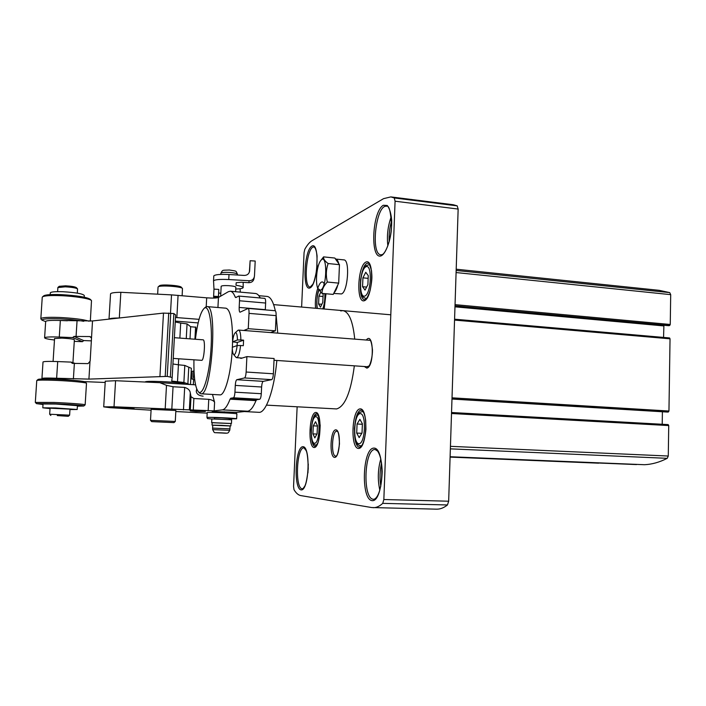 <?xml version="1.0" encoding="UTF-8"?>
<svg xmlns="http://www.w3.org/2000/svg" width="706" height="706" viewBox="0 0 706 706"><rect width="100%" height="100%" fill="white"/><g stroke="black" fill="none" stroke-linecap="round" stroke-linejoin="round"><path stroke-width="1.06" d="M450.101 456.738L644.375 464.707C651.912 464.398 659.528 462.271 667.232 458.326L668.273 456.032L668.732 425.568L668.185 424.606L451.54 412.507L668.185 424.606M662.21 424.28L662.404 411.766M667.329 412.057L451.981 399.049L667.311 412.057L668.353 412.013L668.953 411.024L670.038 338.818L669.553 337.945L454.576 319.2L669.553 337.945M663.561 337.424L663.896 325.272M668.547 325.687L669.659 325.528L670.25 324.478L670.7 294.649L669.738 292.611L659.201 290.334L456.2 269.207M598.609 463.18L450.093 457.1L636.856 464.398M297.138 406.815L293.564 486.496L294.005 489.69C296.07 493.167 298.338 495.127 300.8 495.586L371.647 507.543L436.573 509.167C440.191 509.255 443.818 507.852 447.445 504.966L448.663 501.216L458.15 209.055L457.188 205.861L453.323 204.749L390.85 196.903L383.57 198.651L312.096 240.64C309.59 242.14 307.154 245.044 304.789 249.333L304.065 252.669L301.621 307.048M266.506 405.129L336.612 408.933C344.978 406.479 350.891 392.112 354.341 365.832M354.73 339.127C352.921 321.292 348.976 311.787 342.887 310.64L340.707 310.931M373.086 507.685C376.289 507.764 379.501 506.317 382.74 503.36L383.843 499.521L395.078 201.21L394.266 197.962L390.85 196.903M320.718 292.31L318.927 296.123L318.582 304.004L320.498 307.145L322.783 302.353L323.127 294.384L322.527 293.431M315.529 421.711L313.279 425.842L312.926 433.881L314.823 437.888L317.1 433.802L317.453 425.665L315.529 421.711M359.892 419.329L357.068 423.997L356.706 433.078L359.169 437.596L362.028 432.981L362.39 423.776L359.892 419.329M365.752 272.278L362.919 277.837L362.566 286.698L365.037 290.122L367.905 284.597L368.258 275.622L365.752 272.278M323.03 296.502L318.927 296.123M321.857 304.286L318.582 304.004M368.153 278.349L362.919 277.837M366.617 287.086L362.566 286.698M362.372 424.271L357.068 423.997M361.816 433.316L356.706 433.078M317.435 426.045L313.279 425.842M316.95 434.066L312.926 433.881M204.961 307.639L207.043 306.589L225.991 308.195C230.412 309.757 232.601 320.965 232.565 341.836L232.389 347.255M232.318 348.649C231.118 373.448 224.852 395.889 219.848 394.875L200.866 393.78L198.951 392.448M207.043 306.589C218.128 304.648 211.571 397.249 200.866 393.78M175.291 321.106L198.148 322.916M199.048 319.333L175.485 317.488M212.497 394.451L214.589 402.332L214.147 410.866L222.328 409.868C224.879 409.524 227.456 405.959 230.059 399.181L230.756 398.228L233.439 397.787C234.207 397.346 234.71 395.466 234.948 392.174L235.283 385.405C235.522 382.114 236.025 380.207 236.801 379.713L244.532 377.939C245.353 377.419 245.891 375.451 246.138 372.027L246.897 356.609L240.984 358.41L239.925 357.907M105.265 381.205L115.572 380.71L159.865 382.687L166.501 385.335L173.049 386.738L184.681 387.426C188.096 388.468 189.958 390.259 190.276 392.792L191.008 396.728L193.885 398.502L208.764 399.331C211.95 399.834 213.9 400.84 214.589 402.332M159.865 382.687L195.544 384.832M203.125 396.181C198.695 395.642 196.409 393.922 196.277 391.009L196.736 389.032M110.533 294.014L110.551 293.82C111.089 292.884 114.522 292.381 120.841 292.302L171.523 294.879L206.681 297.826C212.665 298.267 216.592 298.144 218.454 297.455L228.347 291.71L230.28 291.225C232.106 291.401 233.748 293.352 235.195 297.094L235.813 297.579L238.707 296.061C239.334 296.344 239.599 297.906 239.51 300.765L239.175 307.437C239.087 310.331 239.36 311.928 240.005 312.22L248.133 308.425C248.812 308.725 249.112 310.375 249.024 313.376L248.265 328.687L243.826 330.479M196.948 328.749L196.286 329.075L196.091 332.747M193.603 379.351L193.32 384.699M235.072 413.557L236.351 413.619L236.413 412.383L247.63 411.21C250.418 410.874 253.216 407.353 256.004 400.637L230.059 399.181M195.8 411.43L205.358 411.474L190.276 410.848L195.8 411.43M151.675 421.614L173.958 422.62L151.675 421.614L150.493 420.335L175.273 421.447L175.873 410.486L151.128 409.348M212.188 412.41L212.232 411.536L236.413 412.383M214.147 410.866L114.019 406.78L103.711 406.859L110.145 407.689L151.075 410.186M207.176 413.142L175.82 411.536M122.676 408.13L113.878 407.353L134.043 408.333L122.676 408.13M258.837 295.69L267.097 296.432C270.504 296.82 273.248 301.621 275.331 310.816M276.125 315.053L277.74 333.126M276.849 360.466C274.219 390.127 265.791 413.372 258.89 412.322L244.329 411.554M246.897 356.609L274.096 358.507L273.381 373.792C273.134 377.189 272.56 379.14 271.669 379.651L263.232 381.355C262.394 381.849 261.855 383.729 261.617 387.003L261.299 393.71C261.061 396.984 260.523 398.837 259.693 399.278L256.755 399.693L256.004 400.637M270.557 332.561L275.393 330.814L248.265 328.687M275.393 330.814L276.108 315.635C276.187 312.661 275.852 311.019 275.102 310.719L248.133 308.425M238.707 296.061L264.724 298.364C265.412 298.647 265.712 300.209 265.632 303.042L265.306 309.89M260.249 297.967C258.793 295.143 257.205 293.652 255.475 293.493L230.28 291.225M196.286 329.075L195.765 329.04M119.314 317.982L120.841 292.302M109.059 319.121C109.792 318.397 113.181 318.018 119.208 318M115.572 380.71L114.019 406.78M174.364 337.689L203.081 339.824C205.675 339.471 204.149 361.04 201.634 360.334L173.226 358.41M195.377 339.251C197.574 322.095 200.566 311.734 204.334 308.178C209.303 304.312 212.744 325.034 210.882 350.67C209.117 376.307 202.79 396.357 198.412 391.83C195.174 387.788 193.682 377.11 193.921 359.804M175.273 421.447L173.985 422.603M158.047 287.174L158.268 286.804C160.209 284.995 181.777 286.539 182.466 288.516L182.148 295.69M159.415 285.824L159.538 285.718C161.303 284.086 180.683 285.471 181.318 287.263L182.351 288.392M43.013 362.072L43.013 361.975C43.896 361.384 48.793 361.251 57.707 361.569L71.129 362.107L72.268 363.369L88.091 363.616L90.165 361.084L92.512 320.956L60.345 320.48C51.467 320.189 46.57 320.489 45.678 321.389L45.669 321.539M189.782 384.488L183.887 382.467L171.734 381.063L172.185 377.472L167.234 376.395L88.921 379.104L56.63 378.248C47.708 377.922 42.81 377.992 41.936 378.451L43.287 378.972M91.065 337.133L89.768 336.55L73.971 336.427L72.683 337.592L59.278 337.053C50.382 336.744 45.493 336.983 44.602 337.759C44.619 338.474 47.902 339.224 54.477 340.018M74.28 341.351L82.47 341.678L83.714 340.557L91.409 340.866M84.235 381.628L105.185 382.467M89.768 336.55L91.462 337.953M183.887 382.467L184.804 365.434L178.424 364.799L177.488 381.911M186.26 338.571L187.055 323.895L180.701 323.074L179.88 338.103M175.238 321.971L180.701 323.074M174.611 333.241L175.626 314.938L173.861 313.552L163.483 313.093L92.512 320.956M172.926 363.978L178.424 364.799M172.185 377.472L174.629 333.003M71.827 380.181L59.295 378.937L51.944 379.043M184.416 384.161L184.637 383.967C184.019 383.093 176.323 382.29 161.559 381.567C151.216 381.196 145.763 381.311 145.207 381.893L145.286 381.981M187.055 323.895L190.664 326.728L195.862 327.231L195.218 339.242M190.496 384.532L191.37 368.311L184.804 365.434M187.867 384.17L188.758 367.526M190.664 326.728L190.011 338.854M195.58 327.002L194.927 339.215M83.714 340.557L73.971 336.427M75.339 363.493L71.129 362.107M72.93 362.699L74.377 339.807C73.565 339.083 69.409 338.518 61.916 338.103L54.574 338.527M82.47 341.678L72.683 337.592M77.457 288.807L76.398 287.651C75.092 286.768 71.5 286.159 65.605 285.815L59.242 286.327M77.325 293.14L77.545 288.904C76.063 287.907 71.95 287.21 65.208 286.821L57.874 287.58M84.208 297.182L84.314 295.532C82.973 293.784 75.851 292.513 62.94 291.719C55.297 291.481 51.088 291.843 50.302 292.813L50.294 292.964M91.295 300.403L90.359 299.379C87.006 297.147 77.219 295.567 60.99 294.623C51.679 294.314 45.996 294.676 43.922 295.708L43.693 295.893M90.333 321.142L91.506 300.624C90.712 298.762 74.968 296.185 60.584 295.655C50.77 295.32 44.778 295.699 42.607 296.785L42.245 297.367M89.044 321.212C83.432 319.43 73.477 318.177 59.18 317.444C48.061 317.082 41.954 317.471 40.842 318.618L41.054 319.112M83.74 321.301C77.236 320.083 69.135 319.253 59.436 318.812C47.831 318.45 42.033 318.909 42.042 320.189L45.661 321.592M67.397 320.762L59.119 320.436M86.406 383.208L85.338 382.052C85.585 381.275 69.947 379.766 55.536 379.21C45.466 378.84 39.677 378.893 38.177 379.369L38.08 379.457M85.152 404.794L86.494 383.305C86.776 382.511 70.309 380.931 55.121 380.349C44.504 379.952 38.406 380.005 36.844 380.499L36.747 380.666M83.855 405.968L85.144 404.856C86.326 404.37 69.435 403.055 53.7 402.438L35.362 402.42M77.386 406.188L83.793 406.012C85.488 405.588 69.223 404.326 53.956 403.726L36.483 403.629L43.004 404.494M77.183 409.471L77.422 405.676L55.721 404.035L43.04 403.982M69.973 409.559L77.183 409.506L55.465 407.944L42.784 407.812L50.038 408.597M69.62 415.146L70 409.162L50.064 408.192M68.305 416.293L69.62 415.163L49.685 414.237M57.274 415.587L68.288 416.311L57.274 415.587M221.163 286.362L221.163 286.283C221.755 285.674 224.217 285.471 228.541 285.656C233.13 286.001 235.566 286.521 235.839 287.218L235.61 291.71M213.609 296.229L213.98 289.133L218.789 289.416L218.463 297.447L218.428 296.502L213.609 296.229L213.671 297.235L218.357 297.5M220.801 293.325L218.692 292.972M235.742 289.045C240.269 288.895 242.74 288.436 243.155 287.669C243.208 286.821 240.817 286.027 235.989 285.277L236.192 282.718L241.293 282.241L248.847 282.682C251.91 282.568 253.666 281.014 254.116 278.032L254.248 277.29M213.98 289.133L213.539 280.873C214.748 279.594 219.813 279.144 228.744 279.541L249.139 280.741L248.847 282.682M232.097 418.896L230.712 419.638M249.368 272.11L250.127 260.726L249.633 270.725C249.183 273.743 247.4 275.314 244.302 275.428L229 274.519C220.078 274.122 215.003 274.59 213.794 275.905L213.53 280.926M250.127 260.726L255.201 261.035L254.469 276.037C254.019 279.055 252.236 280.626 249.139 280.741M240.305 292.125L240.066 288.736M230.8 418.87L229.203 419.099M229.212 418.834L236.634 418.799C238.196 418.314 206.911 416.911 206.955 417.467L207.467 418.561L211.844 419.037M243.164 287.51L243.173 282.356M207.211 412.542L206.955 417.467L207.211 412.542C207.167 411.898 238.443 413.328 236.881 413.892L236.634 418.764M229.176 419.505L229.229 418.473L221.808 417.926L214.395 417.802L214.333 418.861M218.789 289.416L218.428 296.502M231.453 423.476L231.639 419.805L211.844 418.949M230.959 423.538L212.153 422.726M230.836 425.912L230.959 423.476L212.153 422.656M230.094 425.974L212.762 425.233M221.428 425.33L212.771 425.144L212.621 428.11L229.944 428.851L230.094 425.894L221.428 425.33M216.301 432.725L221.931 432.875L216.283 432.699M225.832 433.096L221.931 432.937L225.832 433.122M320.453 260.964C327.407 250.453 327.522 287.686 320.489 290.29L317.859 288.507C315.132 283.088 316.756 265.8 320.453 260.964L323.577 256.878C323.277 258.873 324.795 261.088 328.122 263.532C326.057 269.515 325.793 275.684 327.328 282.038C323.745 285.692 321.962 289.469 321.998 293.387L333.232 294.42L334.062 292.699C335.509 291.41 336.771 288.807 337.839 284.88L338.695 283.124L339.462 264.679L338.739 263.647C338.015 260.761 337.009 259.234 335.721 259.049L343.848 259.887C350.211 259.534 347.864 292.346 341.413 293.934L333.7 293.44M335.721 259.049L334.768 258.034L323.577 256.878M321.998 293.387L317.859 288.507M338.809 280.282L339.348 267.512M334.062 292.699L337.839 284.88M338.739 263.647L335.482 259.049M339.462 264.679L328.122 263.532M338.695 283.124L327.328 282.038M232.556 341.836C233.148 336.921 234.03 333.903 235.213 332.782C236.545 332.217 237.295 334.618 237.454 339.983L232.556 341.836L237.278 342.472L237.066 345.587M237.719 330.523L238.602 330.073C240.022 330.532 240.772 333.823 240.852 339.939L243.588 340.151L237.278 342.472M237.454 339.983L240.852 339.939M237.172 345.543C236.289 352.197 235.116 355.18 233.633 354.509C232.795 353.538 232.345 351.138 232.283 347.29L237.172 345.543L240.578 345.508C239.775 352.594 238.54 356.636 236.863 357.642L235.786 357.104M240.578 345.508L243.314 345.711L243.588 340.151M450.446 446.333L668.273 456.032M450.357 448.848L667.232 458.326M451.513 413.504L668.732 425.568M451.981 398.943L668.353 412.013M452.017 397.831L668.953 411.024M454.54 320.083L670.038 338.818M454.973 306.828L663.746 325.916M454.999 306.113L668.635 325.695M455.008 305.839L669.659 325.528M455.043 304.648L670.25 324.478M456.085 272.551L670.7 294.649M456.155 270.469L669.738 292.611M450.101 456.932L636.53 464.574M366.282 340.027C373.783 330.417 374.551 367.014 366.82 368.108L364.331 366.52M334.591 457.4C329.146 457.214 330.302 429.883 335.747 429.839C341.316 429.469 340.142 457.841 334.591 457.4M314.188 447.507C307.657 447.436 309.184 412.869 315.706 412.463C322.421 411.633 320.868 447.886 314.188 447.507M358.489 448.46C350.167 448.345 351.756 409.427 360.06 408.889C368.638 407.856 367.032 448.919 358.489 448.46M364.375 300.712C356.027 303.748 357.571 265.721 365.911 262.076C374.507 257.858 372.945 297.932 364.375 300.712M315.6 308.266C313.985 294.676 320.445 275.852 324.178 283.838M325.978 293.749L324.16 309.007M301.056 489.876C293.361 488.773 295.267 446.413 302.971 446.695C310.931 446.466 308.981 491.385 301.056 489.876M371.912 500.607C360.581 498.913 362.619 447.736 373.942 448.098C385.732 447.816 383.667 502.778 371.912 500.607M381.364 255.74C369.988 260.893 371.947 211.624 383.314 205.261L387.223 205.481C389.509 208.226 390.983 213.088 391.662 220.051C392.174 235.257 387.065 252.677 381.364 255.74M309.996 287.924C302.221 291.49 304.074 250.436 311.849 246.12C319.897 241.152 318.009 284.597 309.996 287.924M382.74 503.36L447.445 504.966M394.266 197.962L457.188 205.861M395.078 201.21L458.15 209.055M383.843 499.521L448.663 501.216M310.19 287.086C302.812 287.254 306.775 245.511 314.02 247.047C313.499 246.897 315.864 246.094 317.082 255.978L316.738 269.533C315.326 277.273 314.02 282.206 312.811 284.324L310.19 287.086M316.667 270.071L317.153 265.085M381.002 254.84C370.253 254.734 376.016 204.105 386.606 206.249C389.227 205.181 390.868 212.047 391.539 226.847C391.08 240.508 385.211 254.16 382.017 254.663L381.002 254.84M387.859 245.882C386.703 235.892 387.832 226.141 391.256 216.61M389.183 241.752C388.812 234.701 389.624 227.773 391.592 220.96M373.262 499.248C362.284 498.577 364.34 448.028 375.23 449.537L377.604 451.116C378.425 452.405 381.655 456.703 382.193 471.599C381.187 498.242 374.039 499.513 373.624 499.283L373.262 499.248M379.828 490.202C377.525 479.665 377.851 469.243 380.816 458.944M380.816 486.293C379.572 478.421 379.819 470.628 381.558 462.898M302.194 488.773C294.737 488.49 296.644 446.677 304.03 447.878L306.245 450.746C307.322 453.137 307.993 459.121 308.248 468.687C307.181 478.147 306.025 483.963 304.789 486.134L303.077 488.517L302.194 488.773M303.695 488.331L302.389 488.79M307.94 472.941L308.293 463.992M317.082 308.398L316.879 305.91M318.079 292.258L318.644 290.06M364.711 299.662C356.874 299.732 360.528 261.767 368.241 263.276C368.4 261.564 369.485 264.009 371.497 270.627C371.859 276.258 372.6 277.811 370.182 290.228C367.544 298.311 365.699 299.503 365.108 299.618L364.711 299.662M359.778 447.189L359.725 447.189C351.685 447.578 353.582 409.056 361.525 410.265C361.119 409.983 364.164 409.833 365.69 420.52L365.92 429.239C365.329 435.664 364.084 440.915 362.196 444.983L359.725 447.189M315.353 446.377L315.317 446.377C309.007 446.774 310.737 412.657 316.959 413.69C317.444 411.642 318.53 415.507 320.197 425.277C319.827 434.172 319.006 440.147 317.709 443.2L315.326 446.377M335.818 456.2C330.708 456.508 331.899 430.333 336.956 431.137L337 431.137C336.709 432.372 338.783 427.571 339.48 443.827C337.3 459.933 335.721 454.92 335.835 456.208L335.827 456.2M317.338 308.416C316.412 302.353 316.897 296.308 318.803 290.281M324.831 293.643C325.078 299.326 324.398 304.41 322.801 308.893M316.253 445.248C315.361 444.118 311.522 447.639 311.187 429.786C313.296 412.083 316.791 415.922 317.779 414.899L318.194 414.987M314.594 443.297C309.607 443.324 310.772 416.911 315.75 416.672C320.833 416.125 319.659 443.518 314.594 443.297M361.71 445.724L360.766 445.91L361.543 445.936M360.766 445.91C357.351 444.771 354.941 444.409 354.438 428.401C356.486 412.569 358.948 412.419 362.434 411.642L363.352 411.916M358.922 443.703C352.576 443.721 353.785 413.963 360.122 413.637C366.617 412.957 365.399 443.959 358.922 443.703M366.679 298.329L365.796 298.453L366.52 298.523M365.796 298.453C362.54 296.749 360.025 297.65 360.563 279.814C363.899 263.938 365.143 266.321 369.079 264.679L369.918 264.971M364.799 296.088C358.436 298.497 359.61 269.418 365.973 266.727C372.486 263.629 371.303 293.89 364.799 296.088M369.044 340.239L369.688 340.16C369.317 341.113 370.932 336.727 372.459 349.805C372.556 358.092 369.723 365.929 368.947 365.982L367.094 366.714M247.63 411.21L222.328 409.868M256.755 399.693L230.756 398.228M259.693 399.278L233.439 397.787M261.299 393.71L234.948 392.174M261.617 387.003L235.283 385.405M263.232 381.355L236.801 379.713M271.669 379.651L244.532 377.939M273.381 373.792L246.138 372.027M276.108 315.635L249.024 313.376M265.315 309.66L239.175 307.437M265.632 303.042L239.51 300.765M236.492 297.208L235.195 297.094M217.933 307.516L218.454 297.455M206.205 306.722L206.681 297.826M176.853 317.55L178.071 295.329M170.508 313.085L171.523 294.879M208.764 399.331L208.164 410.733M193.885 398.502L193.276 409.957M191.008 396.728L190.302 409.886M190.276 392.792L189.358 410.018M184.681 387.426L183.463 409.895M173.049 386.738L171.805 409.286M166.501 385.335L165.186 408.977M224.226 412.816L224.279 411.757M195.536 333.417L195.315 339.242M191.264 375.239C192.923 365.558 191.926 384.232 191.264 375.239M192.561 379.148C191.529 379.325 191.088 378.019 191.247 375.248C191.344 372.441 191.961 371.074 193.091 371.144C194.097 370.906 193.532 379.501 192.561 379.148L194.688 379.563M56.63 378.248L57.707 361.569M59.278 337.053L60.345 320.48M76.063 336.515L77.033 321.151M73.389 378.919L74.368 363.458M88.921 379.104L89.971 362.001M170.375 376.695L173.861 313.552M167.234 376.395L170.746 313.093M165.204 376.307L168.725 313.014M159.944 376.254L163.483 313.093M228.744 279.541L229 274.519M249.633 270.725L249.492 271.678M237.445 275.022L237.41 274.255C237.048 273.416 234.321 272.798 229.212 272.41C224.402 272.189 221.64 272.445 220.925 273.169L220.907 273.266M212.674 429.619C215.374 434.375 212.541 431.895 222.778 433.06C229.521 433.502 227.897 432.875 229.741 430.351L212.674 429.619L212.621 428.101M221.057 432.831C203.328 432.266 238.813 433.758 221.057 432.831M454.999 306.122L668.591 325.695M325.916 293.749L324.089 308.999M317.188 308.407C316.2 304.93 317.073 293.793 318.706 290.157M362.434 411.642L363.211 411.677M369.079 264.679L369.803 264.759M273.628 304.621L390.806 314.797M109.015 319.13L110.551 293.82M105.273 381.125L103.711 406.859M198.412 391.83L199.56 393.163M204.334 308.178L205.658 307.022M178.371 364.79L178.697 358.78M150.502 420.326L151.128 409.312M157.65 294.173L158.047 287.051M159.538 285.718L158.268 286.804M195.571 332.773L196.268 332.729M193.091 371.144L194.018 371.074M41.936 378.451L43.013 361.975M44.602 337.759L45.678 321.389M54.574 338.465L53.091 361.428M59.33 286.257L58.033 287.316M57.874 287.483L57.61 291.64M50.302 292.813L50.179 294.631M43.922 295.708L42.607 296.785M42.254 297.155L40.842 318.618M42.042 320.189L40.877 318.918M38.177 379.369L36.844 380.499M36.756 380.569L35.318 402.323M36.483 403.629L35.3 402.358M43.04 403.938L42.784 407.812M50.064 408.174L49.667 414.21L50.841 415.481M213.539 280.873L213.794 275.905M237.41 274.157C235.663 270.389 237.137 271.369 229.344 270.01C222.161 270.407 222.919 269.48 220.925 273.169L220.749 274.413M221.163 286.283L220.66 296.176M211.853 418.923L211.659 422.62M212.153 422.647L212.029 425.109M229.741 430.342L229.944 428.851M235.213 332.782L238.001 330.267M233.633 354.509L236.033 357.395M236.589 357.677L242.14 358.057M274.016 360.263L368.091 366.785M238.602 330.073L370.041 340.318"/></g></svg>
